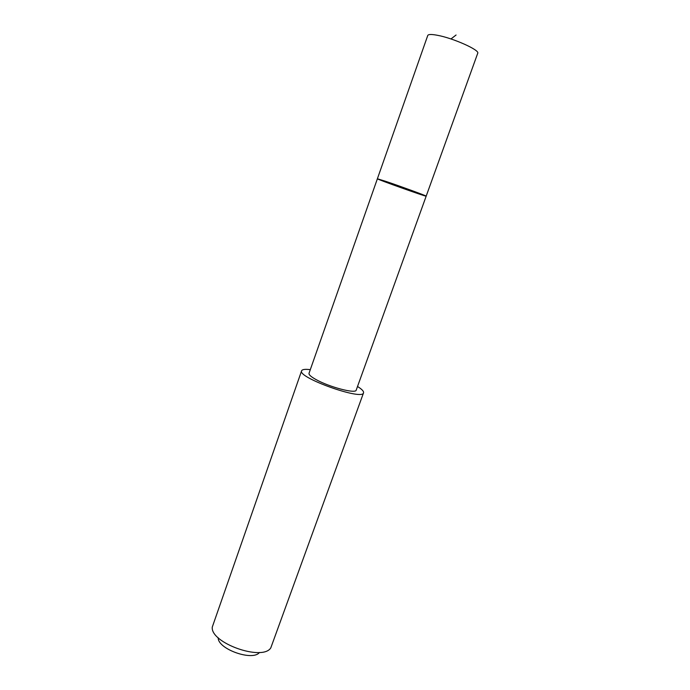 <?xml version="1.0" encoding="UTF-8"?>
<svg xmlns="http://www.w3.org/2000/svg" width="690" height="690" viewBox="0 0 690 690"><rect width="100%" height="100%" fill="white"/><g stroke="black" fill="none" stroke-linecap="round" stroke-linejoin="round"><path stroke-width="1.03" d="M385.874 181.392C400.657 186.343 427.403 196.15 426.179 196.15C426.851 197.073 376.283 179.072 377.387 178.77L385.874 181.392C400.657 186.343 427.403 196.15 426.179 196.15L477.722 53.268C480.076 50.206 453.373 38.192 437.451 35.294C431.561 34.181 428.326 34.241 427.757 35.475L377.387 178.77L385.874 181.392M426.179 196.15L356.213 390.117C355.962 394.05 329.225 387.09 315.934 379.509C310.974 376.731 308.672 374.67 309.017 373.316L377.387 178.77M357.524 386.478C361.931 389.255 363.94 391.377 363.544 392.834C362.819 400.907 297.071 377.49 301.616 370.78C302.229 369.4 305.127 369.021 310.302 369.659M363.544 392.834L270.791 647.901C262.407 661.512 210.174 642.908 212.279 627.072L301.616 370.78M259.466 652.438C252.807 661.563 217.583 649.023 218.195 637.741M450.967 38.959L456.073 35.009"/></g></svg>
